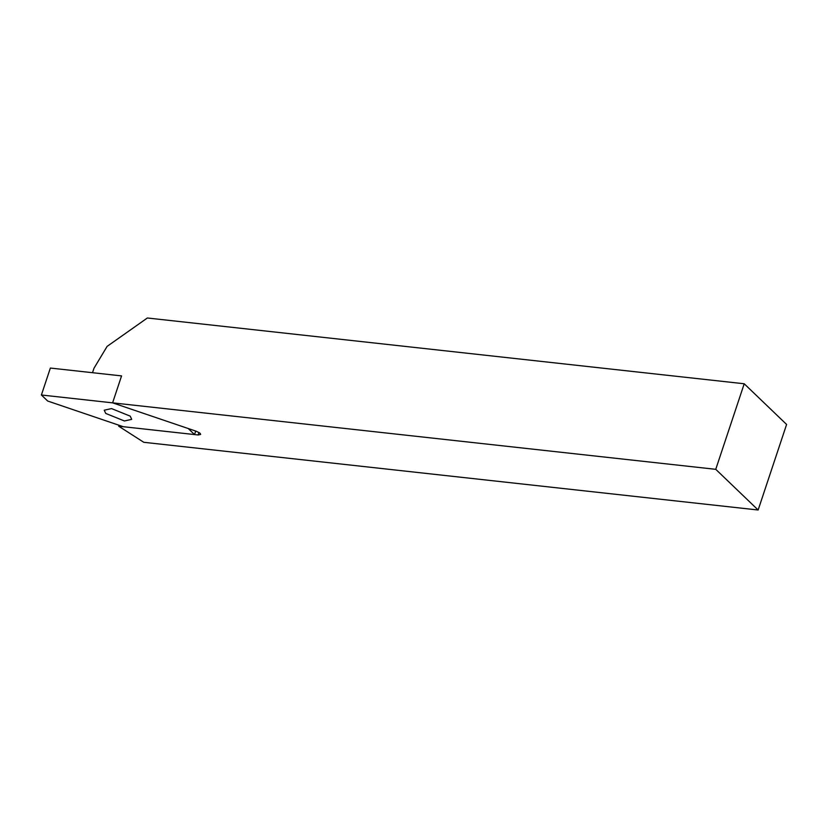 <?xml version="1.0" encoding="UTF-8"?>
<svg xmlns="http://www.w3.org/2000/svg" width="828" height="828" viewBox="0 0 828 828"><rect width="100%" height="100%" fill="white"/><g stroke="black" fill="none" stroke-linecap="round" stroke-linejoin="round"><path stroke-width="1.24" d="M118.694 426.203L143.782 442.297L758.137 510.007L715.754 469.321L112.598 402.853L196.526 431.347L200.148 433.292L200.666 434.41L198.161 434.969L118.694 426.203L119.015 425.25M41.4 394.997L50.363 368.056L121.561 375.902L112.598 402.853L41.4 394.997L47.682 401.031L123.341 426.72L194.539 434.565L188.266 428.542L112.598 402.853L121.561 375.902L92.508 372.704L94.009 368.212L107.122 346.373L147.363 317.993L744.217 383.768L715.754 469.321M758.137 510.007L786.6 424.453L744.217 383.768M130.193 416.132L131.714 419.351L124.417 420.976L105.746 413.441L104.224 410.212L111.521 408.587L130.193 416.132M194.539 434.565L195.708 431.067M198.989 432.454L198.161 434.969"/></g></svg>
